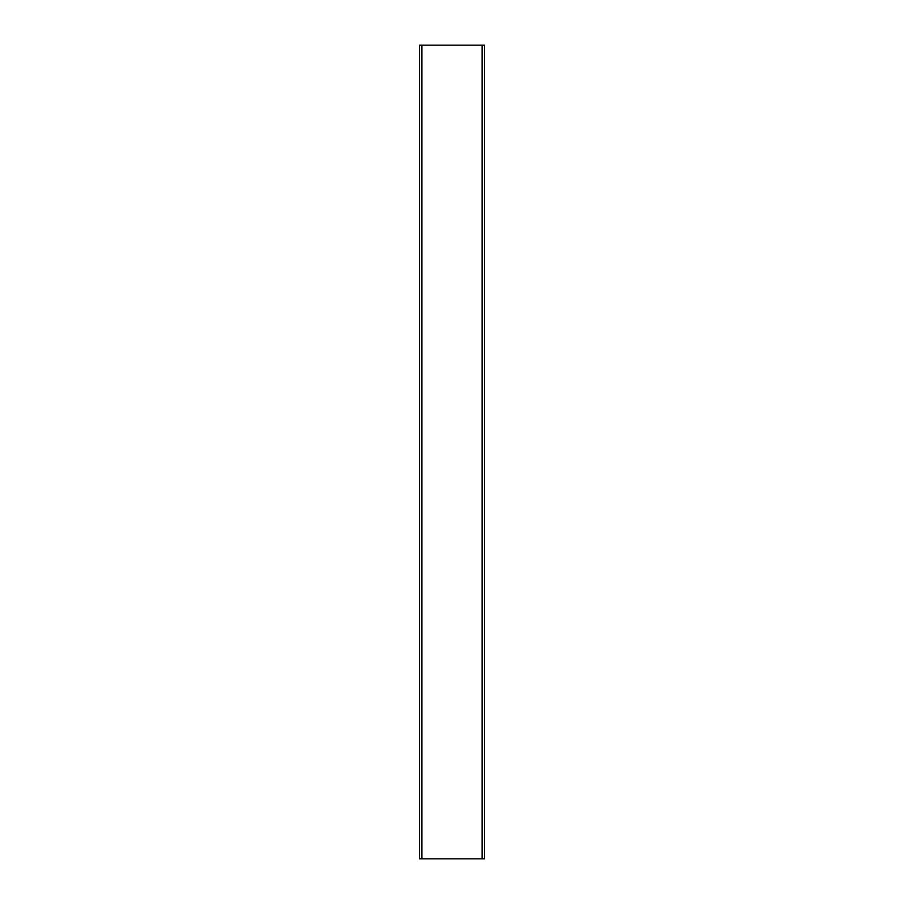 <?xml version="1.0" encoding="UTF-8"?>
<svg xmlns="http://www.w3.org/2000/svg" width="904" height="904" viewBox="0 0 904 904"><rect width="100%" height="100%" fill="white"/><g stroke="black" fill="none" stroke-linecap="round" stroke-linejoin="round"><path stroke-width="1.36" d="M421.897 45.2L484.544 45.2L484.544 858.8L419.456 858.8L419.456 45.2L421.897 45.2L421.897 858.8M482.103 45.2L482.103 858.8"/></g></svg>
